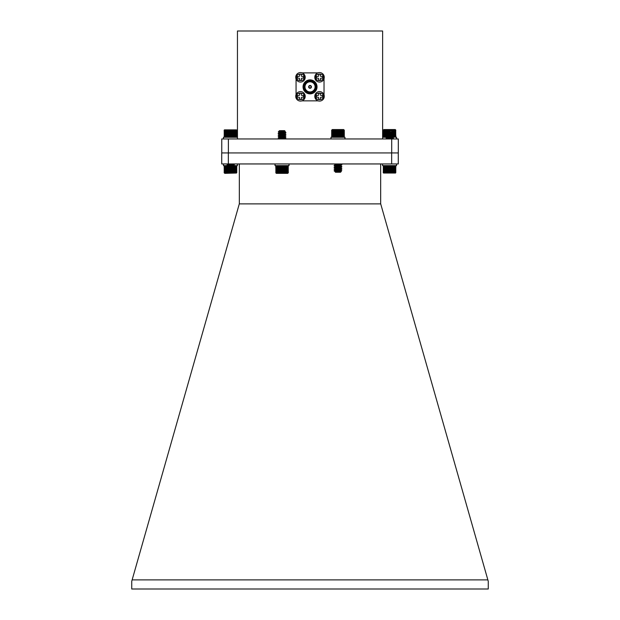 <?xml version="1.0" encoding="UTF-8"?>
<svg xmlns="http://www.w3.org/2000/svg" width="620" height="620" viewBox="0 0 620 620"><rect width="100%" height="100%" fill="white"/><g stroke="black" fill="none" stroke-linecap="round" stroke-linejoin="round"><path stroke-width="0.93" d="M382.625 138.958L382.625 31L237.452 31L237.452 138.958L237.445 137.276L223.463 137.276L223.463 138.958M221.766 152.939L221.766 138.958L398.311 138.958L398.311 152.939L391.701 152.939L391.701 138.958M228.377 138.958L228.377 152.939L391.701 152.939M295.74 96.34A4.735 4.735 0 0 1 302.839 92.233A4.735 4.735 0 0 1 302.839 100.44A4.735 4.735 0 0 1 295.74 96.34A4.735 4.735 0 0 1 302.839 92.233A4.735 4.735 0 0 1 302.839 100.44A4.735 4.735 0 0 1 295.74 96.34M301.359 93.256L301.359 94.798A0.659 0.659 0 0 0 302.017 95.457L303.56 95.457L303.56 97.216L302.017 97.216A0.659 0.659 0 0 0 301.359 97.875L301.359 99.417L299.592 99.417L299.592 97.875A0.659 0.659 0 0 0 298.933 97.216L297.391 97.216L297.391 95.457L298.933 95.457A0.659 0.659 0 0 0 299.592 94.798L299.592 93.256L301.359 93.256M314.79 96.34A4.735 4.735 0 0 1 321.896 92.233A4.735 4.735 0 0 1 321.896 100.44A4.735 4.735 0 0 1 314.79 96.34A4.735 4.735 0 0 1 321.896 92.233A4.735 4.735 0 0 1 321.896 100.44A4.735 4.735 0 0 1 314.79 96.34M320.408 93.256L320.408 94.798A0.659 0.659 0 0 0 321.067 95.457L322.609 95.457L322.609 97.216L321.067 97.216A0.659 0.659 0 0 0 320.408 97.875L320.408 99.417L318.641 99.417L318.641 97.875A0.659 0.659 0 0 0 317.983 97.216L316.44 97.216L316.44 95.457L317.983 95.457A0.659 0.659 0 0 0 318.641 94.798L318.641 93.256L320.408 93.256M314.79 77.306A4.735 4.735 0 0 1 321.896 73.206A4.735 4.735 0 0 1 321.896 81.406A4.735 4.735 0 0 1 314.79 77.306A4.735 4.735 0 0 1 321.896 73.206A4.735 4.735 0 0 1 321.896 81.406A4.735 4.735 0 0 1 314.79 77.306M320.408 74.222L320.408 75.764A0.659 0.659 0 0 0 321.067 76.431L322.609 76.431L322.609 78.19L321.067 78.19A0.659 0.659 0 0 0 320.408 78.849L320.408 80.391L318.641 80.391L318.641 78.849A0.659 0.659 0 0 0 317.983 78.19L316.44 78.19L316.44 76.431L317.983 76.431A0.659 0.659 0 0 0 318.641 75.764L318.641 74.222L320.408 74.222M310.039 79.879A6.99 6.99 0 0 1 316.091 90.365A6.99 6.99 0 0 1 303.986 90.365A6.99 6.99 0 0 1 310.039 79.879M310.039 80.344A6.526 6.526 0 0 1 315.688 90.133A6.526 6.526 0 0 1 304.389 90.133A6.526 6.526 0 0 1 310.039 80.344M310.039 93.047A6.177 6.177 0 0 1 304.691 83.785A6.177 6.177 0 0 1 315.386 83.785A6.177 6.177 0 0 1 310.039 93.047M310.039 80.98A5.89 5.89 0 0 1 315.138 89.815A5.89 5.89 0 0 1 304.939 89.815A5.89 5.89 0 0 1 310.039 80.98M310.039 81.809A5.069 5.069 0 0 0 305.652 89.404A5.069 5.069 0 0 0 314.425 89.404A5.069 5.069 0 0 0 310.039 81.809M311.449 86.87A1.411 1.411 0 0 0 309.334 85.653A1.411 1.411 0 0 0 309.334 88.094A1.411 1.411 0 0 0 311.449 86.87M311.085 86.87A1.046 1.046 0 0 0 310.039 85.823A1.046 1.046 0 0 0 308.993 86.87A1.046 1.046 0 0 0 310.039 87.916A1.046 1.046 0 0 0 311.085 86.87A1.046 1.046 0 0 0 310.039 85.823A1.046 1.046 0 0 0 308.993 86.87A1.046 1.046 0 0 0 310.039 87.916M317.828 72.889L302.173 72.889M324.028 94.86L324.028 78.787M301.886 100.858L318.114 100.858M296.058 79.004L296.058 94.635M295.74 77.306A4.735 4.735 0 0 1 302.839 73.206A4.735 4.735 0 0 1 302.839 81.406A4.735 4.735 0 0 1 295.74 77.306A4.735 4.735 0 0 1 302.839 73.206A4.735 4.735 0 0 1 302.839 81.406A4.735 4.735 0 0 1 295.74 77.306M301.359 74.222L301.359 75.764A0.659 0.659 0 0 0 302.017 76.431L303.56 76.431L303.56 78.19L302.017 78.19A0.659 0.659 0 0 0 301.359 78.849L301.359 80.391L299.592 80.391L299.592 78.849A0.659 0.659 0 0 0 298.933 78.19L297.391 78.19L297.391 76.431L298.933 76.431A0.659 0.659 0 0 0 299.592 75.764L299.592 74.222L301.359 74.222M230.787 136.966L236.77 136.966L236.77 130.192L224.146 130.192L224.448 137.276L230.787 136.966L230.787 130.192M226.874 170.818L234.283 170.097L229.222 169.531M227.928 171.694L233.182 170.709L228.098 169.981L226.595 169.183L234.313 168.307L229.222 167.78M231.686 168.656L228.098 168.237L226.595 167.431L234.313 166.563L229.222 166.036M227.928 166.447L226.626 165.726L227.114 165.54L234.313 164.811L229.222 164.285M227.772 166.392L233.182 165.47L228.098 164.742L226.602 163.951M226.595 170.709L234.313 169.833L226.595 168.966L234.313 168.09L226.595 167.214L234.313 166.338L226.595 165.47L234.313 164.595L227.912 163.951M236.46 173.034L224.766 173.352L224.138 172.717L233.895 172.717L233.895 171.352L233.004 172.244L227.563 171.903L233.887 171.322L227.749 170.926M226.595 170.926L227.772 171.639M228.09 171.438L228.648 171.57M227.772 169.888L233.182 169.183L227.734 168.307L233.182 167.431L227.734 166.563L233.182 165.687L229.222 165.121M227.772 168.144L233.136 167.268L230.454 166.997M227.772 164.649L232.252 163.951M227.734 171.802L233.182 170.926L229.222 170.361M227.734 170.058L233.182 169.183M227.734 164.595L233.174 163.951M224.448 129.875L236.46 129.875M230.454 129.875L230.454 137.276M230.121 136.966L230.121 130.192M229.826 129.875L229.826 137.276M229.47 130.192L229.47 136.966M231.082 129.875L231.082 137.276M231.446 130.192L231.446 136.966M231.702 129.875L231.702 137.276M232.089 130.192L232.089 136.966M232.314 129.875L232.314 137.276M232.717 130.192L232.717 136.966M232.895 129.875L232.895 137.276M233.322 130.192L233.322 136.966M233.461 129.875L233.461 137.276M233.895 130.192L233.895 136.966M233.988 129.875L233.988 137.276M234.43 130.192L234.43 136.966M234.476 129.875L234.476 137.276M234.926 130.192L234.926 136.966M235.368 130.192L235.368 136.966M235.755 130.192L235.755 136.966M236.088 130.192L236.088 136.966M236.36 130.192L236.36 136.966M236.561 130.192L236.561 136.966M236.701 130.192L236.701 136.966M224.215 130.192L224.215 136.966M224.347 130.192L224.347 136.966M224.556 130.192L224.556 136.966M224.82 130.192L224.82 136.966M225.153 130.192L225.153 136.966M225.54 130.192L225.54 136.966M225.982 130.192L225.982 136.966M226.44 129.875L226.44 137.276M226.478 130.192L226.478 136.966M226.928 129.875L226.928 137.276M227.013 130.192L227.013 136.966M227.455 129.875L227.455 137.276M227.587 130.192L227.587 136.966M228.013 129.875L228.013 137.276M228.191 130.192L228.191 136.966M228.602 129.875L228.602 137.276M228.819 130.192L228.819 136.966M229.206 129.875L229.206 137.276M391.468 136.64L391.67 137.276L395.862 136.966L395.475 129.875L383.548 129.875L383.222 136.966L386.252 137.276M395.545 129.875L395.545 137.276M385.291 130.192L385.291 136.966L385.741 137.276L385.803 135.78M387.562 136.966L389.833 137.276M383.253 130.161L383.858 129.557L395.235 129.557L395.831 130.161M383.548 129.875L383.253 136.966M392.243 129.875L392.243 130.82M392.243 131.688L392.243 132.161M392.243 133.075L392.243 133.905M392.243 134.819L392.243 135.656M392.243 136.571L392.243 137.276L387.019 138.206M392.677 130.192L392.677 131.254M392.677 131.649L392.677 132.409M392.677 133.029L392.677 134.16M392.677 134.773L392.677 135.904M392.677 136.524L392.677 136.966M392.088 135.594L392.088 134.834M392.088 133.843L392.088 133.091M392.088 132.091L392.088 131.703M392.088 130.673L392.088 130.192M391.67 129.875L391.67 130.673M391.67 133.13L391.67 133.765M391.67 134.881L391.67 135.509M391.67 136.625L391.67 137.276M391.468 130.192L391.468 130.673M391.468 131.742L391.468 132.417M391.468 133.145L391.468 134.168M391.468 134.897L391.468 135.912M392.793 129.875L392.793 131.363M392.793 131.634L392.793 132.478M392.793 133.013L392.793 134.222M392.793 134.765L392.793 135.974M392.793 136.508L392.793 137.276M393.235 130.192L393.235 132.734M393.235 132.944L393.235 134.486M393.235 134.687L393.235 136.23M393.235 136.439L393.235 136.966M393.305 129.875L393.305 132.773M393.305 132.92L393.305 134.525M393.305 134.672L393.305 136.268M393.305 136.416L393.305 137.276M393.754 130.192L393.754 136.966M393.77 129.875L393.77 137.276M394.219 130.192L394.219 136.966M394.638 130.192L394.638 136.966M395.002 130.192L395.002 136.966M395.304 130.192L395.304 136.966M395.545 130.192L395.545 136.966M395.723 130.192L395.723 136.966M383.354 130.192L383.354 136.966M383.524 130.192L383.524 136.966M383.757 130.192L383.757 136.966M384.059 130.192L384.059 136.966M384.416 130.192L384.416 136.966M384.826 130.192L384.826 136.966M385.276 129.875L385.276 137.276M385.741 129.875L385.741 131.936M385.741 132.254L385.741 133.68M385.741 133.998L385.741 135.424M385.741 135.749L385.741 137.175M385.803 130.192L385.973 132.091M385.803 132.285L385.803 133.641M385.803 134.036L385.803 135.392M386.252 129.875L386.252 131.634M386.252 132.548L386.252 133.385M386.252 134.292L386.252 135.129M386.252 136.043L386.252 136.881M386.361 130.192L386.361 131.572M386.361 132.61L386.361 133.323M386.361 134.354L386.361 135.067M386.361 136.106L386.361 136.819M386.795 129.875L386.795 130.874M386.942 130.192L386.942 130.727M387.368 129.875L387.368 130.673M387.562 130.192L387.562 130.673M387.965 129.875L387.965 130.673M388.197 130.192L388.197 130.673M388.197 133.145L388.197 133.61M388.197 134.897L388.197 135.354M388.577 129.875L388.577 130.673M388.856 130.192L388.856 130.673M389.205 129.875L389.205 130.673M389.515 130.192L389.515 130.673M389.515 131.843L389.515 132.641M389.515 133.292L389.515 134.385M389.833 129.875L389.833 130.673M389.833 131.827L389.833 132.61M389.833 133.277L389.833 134.354M389.833 135.02L389.833 136.106M390.174 130.192L390.174 130.673M390.174 131.812L390.174 136.075M390.453 129.875L390.453 130.673M390.453 131.797L390.453 134.292M390.453 134.974L390.453 136.942M390.833 130.192L390.833 130.673M390.833 131.781L390.833 136.911M391.073 129.875L391.073 130.673M391.073 133.184L391.073 133.68M391.073 134.928L391.073 135.424M331.646 130.192L331.971 137.276L344.185 137.067M334.397 170.864L341.798 170.143L336.745 169.578M335.451 171.74L340.69 170.763L335.412 169.981L334.11 169.229L341.829 168.361L336.745 167.834M335.288 169.934L340.69 169.012L335.412 168.237L334.11 167.485L341.829 166.609L336.745 166.083M335.288 168.191L340.69 167.268L335.412 166.486L334.11 165.734L341.829 164.858L336.745 164.339M335.288 166.439L340.69 165.517L335.412 164.742L334.134 163.951M334.11 170.763L341.829 169.888L334.11 169.012L341.829 168.136L334.11 167.268L341.829 166.392L334.343 165.61L341.829 164.641L334.963 163.951M340.481 172.244L335.42 172.244L341.372 171.352L334.831 170.926M334.165 170.926L335.288 171.686M335.498 171.508L336.017 171.639M335.288 164.695L340.093 163.951M335.242 171.856L340.69 170.981L336.738 170.415M335.242 170.105L340.69 169.229L335.242 168.361L340.69 167.485L335.242 166.609L340.69 165.734L336.738 165.168M335.242 164.641L340.69 163.99M331.754 130.092L332.281 129.557L343.658 129.557L344.185 130.092M343.968 129.875L331.979 129.875M339.008 129.875L339.008 137.276M339.38 130.192L339.38 136.966M338.729 136.966L338.729 130.192M338.381 129.875L338.381 137.276M338.071 130.192L338.071 136.966M339.621 129.875L339.621 137.276M340.024 130.192L340.024 136.966M340.21 129.875L340.21 137.276M340.636 130.192L340.636 136.966M340.783 129.875L340.783 137.276M341.217 130.192L341.217 136.966M341.318 129.875L341.318 137.276M341.767 130.192L341.767 136.966M341.822 129.875L341.822 137.276M342.271 130.192L342.271 136.966M342.287 129.875L342.287 137.276M342.736 130.192L342.736 136.966M343.147 130.192L343.147 136.966M343.496 130.192L343.496 136.966M343.782 130.192L343.782 136.966M344.015 130.192L344.015 136.966M344.17 130.192L344.17 136.966M344.263 130.192L344.263 136.966M344.286 130.192L344.286 136.966M331.692 130.192L331.692 136.966M331.808 130.192L331.808 136.966M331.987 130.192L331.987 136.966M332.235 130.192L332.235 136.966M332.545 130.192L332.545 136.966M332.917 130.192L332.917 136.966M333.343 130.192L333.343 136.966M333.793 129.875L333.793 137.276M333.816 130.192L333.816 136.966M334.265 129.875L334.265 137.276M334.335 130.192L334.335 136.966M334.785 129.875L334.785 137.276M334.901 130.192L334.901 136.966M335.327 129.875L335.327 137.276M335.49 130.192L335.49 136.966M335.908 129.875L335.908 137.276M336.118 130.192L336.118 136.966M336.513 129.875L336.513 137.276M336.753 130.192L336.753 136.966M337.125 129.875L337.125 137.276M337.412 130.192L337.412 136.966M337.753 129.875L337.753 137.276M233.895 172.717L236.763 172.717L236.763 165.951L232.306 165.633M231.082 165.633L228.191 165.951M227.447 165.633L224.138 165.951L224.448 173.034M236.693 172.717L236.693 165.951M236.561 172.717L236.561 165.951M236.352 172.717L236.352 165.951M236.088 172.717L236.088 165.951M235.755 172.717L235.755 165.951M235.368 172.717L235.368 165.951M234.926 172.717L234.926 165.951M234.469 173.034L234.469 165.633M234.43 172.717L234.43 165.951M233.98 173.034L233.98 170.267M233.98 169.934L233.98 168.524M233.98 168.191L233.98 166.772M233.98 166.439L233.98 165.633M233.136 170.88L233.887 171.322L233.895 170.322M233.895 169.927L233.895 168.57M233.895 168.175L233.895 166.827M233.895 166.431L233.895 165.951M233.453 173.034L233.453 171.786M233.453 171.244L233.453 170.577M233.453 169.872L233.453 168.826M233.453 168.121L233.453 167.082M233.453 166.369L233.453 165.633M233.322 172.717L233.322 171.926M233.322 171.236L233.322 170.655M233.322 169.857L233.322 168.904M233.322 168.105L233.322 167.16M233.322 166.362L233.322 165.951M232.895 173.034L232.895 172.244M232.895 169.81L232.895 169.09M232.895 168.067L232.895 167.346M232.895 166.315L232.895 165.633M232.717 172.717L232.717 172.244M232.717 169.795L232.717 169.128M232.717 168.043L232.717 167.377M232.306 173.034L232.306 172.244M232.306 169.756L232.306 169.19M232.306 168.012L232.306 167.439M232.306 166.261L232.306 165.695M232.089 172.717L232.089 172.244M232.089 169.741L232.089 169.221M232.089 167.989L232.089 167.47M231.702 173.034L231.702 172.244M231.702 171.128L231.702 166.687M231.438 172.717L231.438 172.244M231.438 171.112L231.438 165.974M231.082 173.034L231.082 172.244M231.082 171.097L231.082 166.842M230.779 172.717L230.779 172.244M230.779 171.081L230.779 170.306M230.779 169.64L230.779 168.555M230.779 167.896L230.779 166.811M230.454 173.034L230.454 172.244M230.454 171.066L230.454 170.275M230.454 169.617L230.454 168.524M230.121 172.717L230.121 172.244M229.826 173.034L229.826 172.244M229.462 172.717L229.462 172.244M229.206 173.034L229.206 172.244M229.206 169.748L229.206 169.314M229.206 168.005L229.206 167.563M228.819 172.717L228.819 172.244M228.594 173.034L228.594 172.244M228.594 169.833L228.594 169.26M228.594 168.082L228.594 167.516M228.191 172.717L228.191 172.244M228.013 173.034L228.013 172.244M227.587 172.717L227.587 171.918M227.447 173.034L227.447 171.446M227.447 170.198L227.447 169.702M227.447 168.446L227.447 167.95M227.447 166.695L227.447 166.207M227.013 172.717L227.013 171.19M227.013 170.453L227.013 169.438M227.013 168.702L227.013 167.695M227.013 166.958L227.013 165.951M226.92 173.034L226.92 171.143M226.92 170.5L226.92 169.392M226.92 168.756L226.92 167.64M226.92 167.005L226.92 165.897M226.478 172.717L226.478 165.951M226.432 173.034L226.432 165.633M225.982 172.717L225.982 165.951M225.54 172.717L225.54 165.951M225.153 172.717L225.153 165.951M224.82 172.717L224.82 165.951M224.549 172.717L224.549 165.951M224.347 172.717L224.347 165.951M224.208 172.717L224.208 165.951M275.753 165.951L276.032 173.034L288.323 172.717L288.029 165.633L275.807 165.85M276.032 173.034L276.032 165.633M288.029 173.034L288.254 165.85M284.495 131.409L279.31 132.417L284.719 133.323L279.349 134.199L278.171 133.501L285.867 132.657L279.38 131.983L282.178 131.983L285.89 132.417L278.171 133.285L285.89 134.16L278.171 135.028L285.89 135.904L278.202 136.749L285.859 137.625L278.202 138.493L281.961 138.958M280.837 133.85L285.89 134.385L278.171 135.253L279.349 135.951L284.758 136.78L279.519 137.764M280.837 135.594L285.89 136.137L278.171 136.997L279.349 137.694M280.837 137.346L285.867 137.904L278.171 138.524M278.318 131.835L279.481 130.673L284.58 130.673L285.185 131.308L278.318 131.835L279.349 132.455M282.178 131.983L280.418 131.642M283.534 131.479L284.751 131.766L279.31 132.633L284.751 133.509L279.31 134.385L284.758 135.253L279.31 136.121M280.829 136.431L284.751 137.005L279.31 137.873M280.829 138.183L284.712 138.702L284.014 138.958M279.349 134.199L284.758 135.028L279.349 135.951M282.03 138.09L284.758 138.524L282.077 138.958M288.254 172.817L287.719 173.352L276.342 173.352L275.807 172.817M288.23 172.717L288.23 165.951M288.067 172.717L288.067 165.951M287.843 172.717L287.843 165.951M287.548 172.717L287.548 165.951M287.2 172.717L287.2 165.951M286.789 172.717L286.789 165.951M286.339 173.034L286.339 165.633M286.332 172.717L286.332 165.951M285.882 173.034L285.882 165.633M285.82 172.717L285.82 165.951M285.378 173.034L285.378 165.633M285.278 172.717L285.278 165.951M284.836 173.034L284.836 165.633M284.688 172.717L284.688 165.951M284.27 173.034L284.27 165.633M284.076 172.717L284.076 165.951M283.673 173.034L283.673 165.633M283.441 172.717L283.441 165.951M283.061 173.034L283.061 165.633M282.79 172.717L282.79 165.951M282.433 173.034L282.433 165.633M282.123 172.717L282.123 165.951M281.805 173.034L281.805 165.633M281.464 172.717L281.464 165.951M281.178 173.034L281.178 165.633M280.813 172.717L280.813 165.951M280.565 173.034L280.565 165.633M280.17 172.717L280.17 165.951M279.961 173.034L279.961 165.633M279.55 172.717L279.55 165.951M279.387 173.034L279.387 165.633M278.954 172.717L278.954 165.951M278.837 173.034L278.837 165.633M278.396 172.717L278.396 165.951M278.326 173.034L278.326 165.633M277.876 172.717L277.876 165.951M277.853 173.034L277.853 165.633M277.396 172.717L277.396 165.951M276.977 172.717L276.977 165.951M276.605 172.717L276.605 165.951M276.295 172.717L276.295 165.951M276.047 172.717L276.047 165.951M275.869 172.717L275.869 165.951M395.862 165.951L383.54 165.633L383.238 172.717L395.552 173.034L395.862 165.951M389.546 132.417L390.778 132.51M390.104 131.82L393.406 132.858L385.973 133.835M389.546 134.168L390.778 134.253M388.314 133.377L391.91 133.804L393.406 134.602L385.973 135.586M389.546 135.912L390.778 136.005M388.314 135.129L391.91 135.548L393.406 136.353L385.973 137.338M389.546 137.663L390.778 137.749M392.072 137.338L393.375 138.058L392.894 138.244L385.694 138.958M386.841 131.983L385.687 131.983L389.988 130.843L386.996 130.673L392.096 130.673L392.995 131.564L386.206 132.052L385.718 132.238L387.019 132.967M388.314 132.548L389.546 132.633M393.127 132.967L385.687 133.951L387.019 134.71M388.314 134.3L389.546 134.385M393.127 134.71L385.687 135.695L387.019 136.462M388.314 136.043L389.546 136.137M393.127 136.462L386.206 137.299L385.687 137.446L386.865 138.151M388.314 137.795L389.546 137.88M393.127 138.206L387.004 138.958M387.95 130.843L387.384 131.145M389.988 130.843L386.826 131.324M392.228 132.145L386.826 133.075M392.228 133.897L386.865 134.656M392.228 135.641L386.865 136.4M388.314 136.881L389.546 137.005M392.228 137.392L386.826 138.097M388.314 138.624L391.344 138.958M391.367 131.75L391.91 132.13L386.865 132.905M389.546 133.292L392.228 133.781L386.826 134.602M389.546 135.044L392.228 135.532L386.826 136.353M389.546 136.787L396.537 137.276L396.537 138.958M389.546 138.539L392.266 138.958M395.552 173.034L383.54 173.034M395.793 172.717L395.793 165.951M395.653 172.717L395.653 165.951M395.452 172.717L395.452 165.951M395.18 172.717L395.18 165.951M394.847 172.717L394.847 165.951M394.46 172.717L394.46 165.951M394.018 172.717L394.018 165.951M393.568 173.034L393.568 165.633M393.522 172.717L393.522 165.951M393.08 173.034L393.08 165.633M392.987 172.717L392.987 165.951M392.553 173.034L392.553 165.633M392.413 172.717L392.413 165.951M391.987 173.034L391.987 165.633M391.809 172.717L391.809 165.951M391.406 173.034L391.406 165.633M391.181 172.717L391.181 165.951M390.794 173.034L390.794 165.633M390.538 172.717L390.538 165.951M390.174 173.034L390.174 165.633M389.879 172.717L389.879 165.951M389.546 173.034L389.546 165.633M389.221 172.717L389.221 165.951M388.918 173.034L388.918 165.633M388.562 172.717L388.562 165.951M388.298 173.034L388.298 165.633M387.911 172.717L387.911 165.951M387.694 173.034L387.694 165.633M387.283 172.717L387.283 165.951M387.105 173.034L387.105 165.633M386.678 172.717L386.678 165.951M386.547 173.034L386.547 165.633M386.105 172.717L386.105 165.951M386.02 173.034L386.02 165.633M385.57 172.717L385.57 165.951M385.531 173.034L385.531 165.633M385.074 172.717L385.074 165.951M384.632 172.717L384.632 165.951M384.245 172.717L384.245 165.951M383.912 172.717L383.912 165.951M383.648 172.717L383.648 165.951M383.439 172.717L383.439 165.951M383.307 172.717L383.307 165.951M275.04 163.951L275.04 165.633L289.021 165.633L289.021 163.951M330.979 138.958L330.979 137.276L344.96 137.276L344.96 138.958M382.555 163.951L382.555 165.633L396.537 165.633L396.537 163.951M223.463 163.951L223.463 165.633L227.261 165.633M234.283 166.307L233.136 165.633L237.445 165.633L237.445 163.951M382.625 137.276L386.353 137.276M221.728 152.939L391.662 152.939L391.662 163.951L221.728 163.951L221.728 152.939M380.665 163.951L380.665 203.748L488.258 581.273L488.258 589L131.742 589L131.742 581.273L239.335 203.748L239.335 163.951M380.703 203.887L239.297 203.887M132.138 579.886L487.863 579.886M398.272 152.939L398.272 163.951L391.662 163.951M228.338 152.939L228.338 163.951M296.841 96.34C295.546 92.023 305.404 92.023 304.11 96.34C305.404 100.649 295.546 100.649 296.841 96.34M315.89 96.34C314.596 92.023 324.454 92.023 323.16 96.34C324.454 100.649 314.596 100.649 315.89 96.34M315.89 77.306C314.596 72.997 324.454 72.997 323.16 77.306C324.454 81.623 314.596 81.623 315.89 77.306M296.841 77.306C295.546 72.997 305.404 72.997 304.11 77.306C305.404 81.623 295.546 81.623 296.841 77.306M233.136 170.763L234.283 170.097M233.136 169.012L234.283 168.346M233.136 167.268L234.283 166.594M233.136 165.517L234.283 164.85M226.626 170.671L227.772 170.004M234.283 169.803L233.136 169.128M226.626 168.927L227.772 168.252M234.283 168.051L233.136 167.385M226.626 167.175L227.772 166.509M226.626 165.431L227.772 164.757M234.283 164.556L233.136 163.882M341.829 164.641L340.651 165.563M340.519 172.244L341.38 171.376M340.651 170.81L341.798 170.143M340.651 169.058L341.798 168.392M340.651 167.315L341.798 166.648M334.141 170.725L335.288 170.05M341.798 169.849L340.651 169.183M334.141 168.973L335.288 168.307M341.798 168.105L340.651 167.431M334.141 167.23L335.288 166.555M341.798 166.354L340.651 165.68M334.141 165.478L335.288 164.811M341.798 164.602L340.651 163.936M341.372 171.352L340.651 170.926M284.712 131.703L285.859 132.378M279.349 132.579L278.202 133.254M284.712 133.455L285.859 134.121M279.349 134.331L278.202 134.997M284.712 135.199L285.859 135.873M279.349 136.075L278.202 136.749M284.712 136.95L285.859 137.625M279.349 137.826L278.202 138.493M284.712 138.702L285.154 138.958M285.867 132.657L284.719 133.323M285.867 134.408L284.719 135.075M285.867 136.152L284.719 136.826M285.867 137.904L284.719 138.57M285.185 131.308L284.719 131.579M386.865 131.269L385.81 131.889M386.865 133.021L385.718 133.695M386.865 134.773L385.718 135.439M386.865 136.516L385.718 137.191M386.865 138.268L385.718 138.934M393.375 133.114L392.228 133.781M393.375 134.858L392.228 135.532M393.375 136.609L392.228 137.276M393.375 138.353L392.228 139.027M392.979 131.595L392.228 132.037"/></g></svg>
